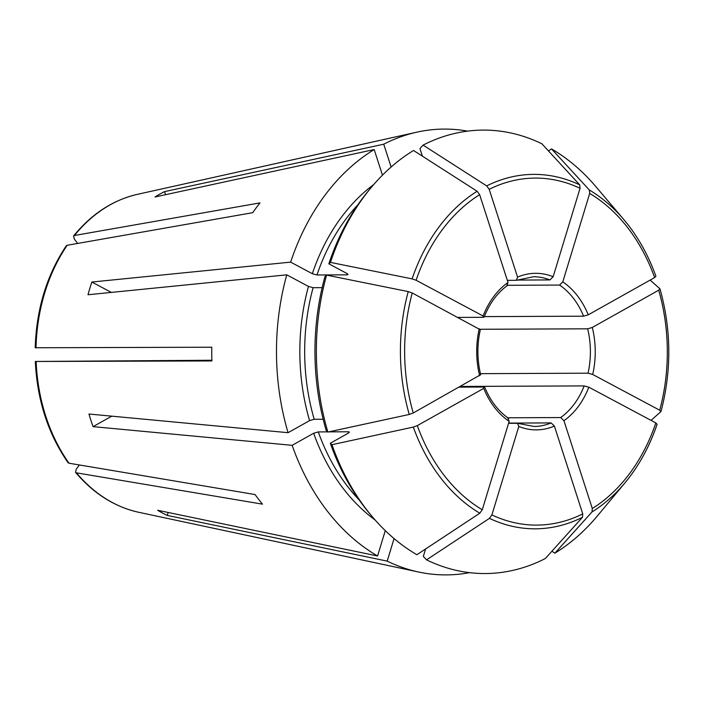 <?xml version="1.0" encoding="UTF-8"?>
<svg xmlns="http://www.w3.org/2000/svg" width="704" height="704" viewBox="0 0 704 704"><rect width="100%" height="100%" fill="white"/><g stroke="black" fill="none" stroke-linecap="round" stroke-linejoin="round"><path stroke-width="1.06" d="M469.542 572.651A222.913 168.74 -90.2 0 1 418.695 572.044A222.913 168.74 -90.2 0 1 387.209 561.123L394.064 538.569M518.047 423.386L517.528 423.289L518.804 426.466A78.285 59.259 89.8 0 0 554.391 426.07L582.754 513.885L582.454 517.308A749657.841 451567.178 -119.3 0 1 545.327 558.527A221.725 167.851 -90.2 0 1 426.527 559.856L423.333 556.398L425.586 548.979M518.804 426.466L491.902 514.906L489.456 518.355A749657.894 453530.22 118.1 0 1 426.527 559.856M554.391 426.07L551.126 422.91L508.631 423.095M548.469 150.938L551.522 148.922A221.725 167.851 -90.2 0 1 595.76 186.507L623.735 219.472C637.358 235.594 648.085 254.522 655.908 276.25M551.522 148.922A749657.894 453530.22 118.1 0 1 589.336 189.992L589.688 193.433L562.786 281.873L559.574 285.067L507.681 285.296M589.688 193.433A173.51 131.349 -90.2 0 1 654.632 277.578L655.908 276.258M654.632 277.578L588.227 314.829L583.59 316.184L484.334 316.615M79.376 464.966L76.226 469.207L75.566 472.366L76.419 472.833L262.478 504.152A206.281 156.156 89.8 0 1 255.059 494.542L69.001 463.214A161.119 121.968 -90.2 0 1 36.133 361.469L211.904 360.941A206.281 156.156 89.8 0 1 211.79 347.222L36.018 347.75A161.119 121.968 -90.2 0 1 67.188 245.274L252.718 212.678A206.281 156.156 89.8 0 1 259.978 202.902L74.448 235.497A161.119 121.968 -90.2 0 1 137.377 194.357L416.794 132.176A222.913 168.74 -90.2 0 1 467.623 131.129M348.894 432.784A188.619 142.78 -90.2 0 1 348.533 431.781L349.36 432.071M328.786 431.86L348.533 431.781L348.383 433.11L330.326 443.238A217.976 165 -90.2 0 0 370.295 514.351L372.654 517.141A221.725 167.851 -90.2 0 1 331.962 444.69L330.326 443.238M327.668 431.869L318.278 431.913L313.65 433.259L292.151 445.324A222.913 168.74 -90.2 0 0 377.573 555.984L385.282 530.631M507.892 418.141L509.168 421.326L482.266 509.766L479.811 513.216A749657.85 453530.194 118.1 0 1 416.891 554.717A221.725 167.851 -90.2 0 1 372.654 517.141M484.713 387.314L483.877 387.033L483.727 388.37L417.314 425.621L413.327 427.082A758971.4 192179.654 162.1 0 1 331.962 444.69M650.135 280.095A749657.885 189821.377 162.1 0 1 659.894 288.754L659.991 288.904C671.378 329.639 671.722 370.489 661.012 411.462M659.894 288.754L658.706 290.206L592.302 327.457L587.664 328.812L480.049 329.278M651.033 420.376A749657.902 185082.251 -163.1 0 0 660.915 411.62L661.012 411.47M660.915 411.62L659.71 410.221L592.698 374.466L588.034 373.19L480.427 373.657M68.086 462.678L69.001 463.214M211.886 360.254L35.35 361.46M323.162 419.241L314.204 419.285A188.619 142.78 -90.2 0 1 313.104 287.69L322.15 287.654M111.769 416.161L93.069 426.65A172.55 130.618 -90.2 0 1 88.986 414.022L288.068 432.687A222.913 168.74 -90.2 0 1 286.766 274.842L308.458 286.414L313.104 287.69M288.068 432.687L309.566 420.631L314.204 419.285M327.879 432.062L326.242 430.61A217.976 165 -90.2 0 1 324.966 276.54L326.577 275.114A221.725 167.851 -90.2 0 0 327.879 432.062A758971.4 192179.654 162.1 0 0 409.253 414.454A177.223 134.156 -90.2 0 1 408.232 291.588A749657.946 185082.269 -163.1 0 0 326.577 275.114M480.638 374.713L413.239 412.993L409.253 414.454M480.269 329.718L412.245 292.978L408.232 291.588M592.002 511.949A177.223 134.156 -90.2 0 0 624.879 482.962C638.722 466.277 649.475 446.697 657.131 424.213L657.052 424.336A177.223 134.156 -90.2 0 1 624.879 482.962L597.186 516.164A221.725 167.851 -90.2 0 1 554.875 553.168A749657.841 451567.178 -119.3 0 0 592.002 511.949L592.302 508.526L563.939 420.71L560.674 417.551L507.804 417.78M551.883 551.25L554.875 553.168M657.052 424.336L655.838 422.937L588.826 387.182L584.162 385.906L460.574 386.443M35.235 347.75L36.018 347.75M66.282 245.828L67.188 245.274M484.123 317.029L483.305 317.31L483.12 316.008L416.108 280.254L412.104 278.872A749657.894 185082.251 -163.1 0 0 330.449 262.398L328.838 263.824L347.054 273.548L347.23 274.842L348.058 274.551M347.565 273.856A188.619 142.78 -90.2 0 0 347.23 274.842L316.976 274.974A188.619 142.78 -90.2 0 1 357.826 204.873M111.329 292.406L91.863 282.031L290.629 262.126L312.321 273.698L316.976 274.974M290.629 262.126A222.913 168.74 -90.2 0 1 374.194 149.556L382.457 175.146M330.449 262.398A221.725 167.851 -90.2 0 1 371.228 187.484A221.725 167.851 -90.2 0 1 413.53 150.48A758981.67 457183.522 -119.3 0 1 477.145 191.259L479.653 194.674L508.015 282.489A78.285 59.259 89.8 0 0 483.12 316.008M328.838 263.824A217.976 165 -90.2 0 1 368.887 190.282L371.228 187.484M506.792 285.666L508.015 282.489M422.391 156.156L419.945 148.597L423.086 145.121A221.725 167.851 -90.2 0 1 541.886 143.783A749657.894 453530.22 118.1 0 1 579.7 184.853L580.052 188.294L553.15 276.725L549.938 279.928L517.194 280.069M165.554 194.682L164.56 191.611L383.742 144.197A222.913 168.74 -90.2 0 1 416.794 132.176M383.742 144.197L391.116 167.015M507.32 280.35L516.349 280.306L517.563 277.13L489.201 189.314L486.693 185.9A758981.67 457183.522 -119.3 0 0 423.086 145.121M168.15 512.468L167.253 515.416L387.209 561.123M517.528 423.289L508.552 423.324M167.253 515.416A172.55 130.618 -90.2 0 1 157.617 510.277L377.573 555.984M91.863 282.031A172.55 130.618 -90.2 0 0 88 294.747L286.766 274.842M77.678 243.434L74.316 239.078L73.594 235.972L74.448 235.497M516.349 280.306L516.868 280.192M164.56 191.611A172.55 130.618 -90.2 0 0 155.012 196.97L374.194 149.556M483.305 317.31L458.058 317.416M483.877 387.033L459.325 387.138M93.069 426.65L292.151 445.324M582.454 517.308A177.223 134.156 -90.2 0 1 489.456 518.355M582.754 513.885A173.51 131.349 -90.2 0 1 491.902 514.906M518.021 423.368L534.054 426.466A74.853 56.663 89.8 0 0 551.126 422.91M589.336 189.992A177.223 134.156 -90.2 0 1 623.735 219.472M588.227 314.829A78.285 59.259 89.8 0 0 562.786 281.873M583.59 316.184A74.853 56.663 89.8 0 0 559.574 285.067M75.557 472.402C93.614 493.636 114.682 506.933 138.758 512.292A161.119 121.968 -90.2 0 1 76.419 472.833M359.102 499.858A188.619 142.78 -90.2 0 1 318.278 431.913M375.179 520.054A192.051 145.376 -90.2 0 1 313.65 433.259M483.727 388.37A78.285 59.259 89.8 0 0 509.168 421.326M482.266 509.766A173.51 131.349 -90.2 0 1 417.314 425.621M658.706 290.206A173.51 131.349 -90.2 0 1 659.71 410.221M592.698 374.466A78.285 59.259 89.8 0 0 592.302 327.457M588.034 373.19A74.853 56.663 89.8 0 0 587.664 328.812M309.566 420.631A192.051 145.376 -90.2 0 1 308.458 286.414M413.239 412.993A173.51 131.349 -90.2 0 1 412.245 292.978M479.257 328.724A78.285 59.259 89.8 0 0 479.644 375.742M655.838 422.937A173.51 131.349 -90.2 0 1 592.302 508.526M563.939 420.71A78.285 59.259 89.8 0 0 588.826 387.182M560.674 417.551A74.853 56.663 89.8 0 0 584.162 385.906M312.321 273.698A192.051 145.376 -90.2 0 1 373.727 184.545M412.104 278.872A177.223 134.156 -90.2 0 1 477.145 191.259M416.108 280.254A173.51 131.349 -90.2 0 1 479.653 194.674M486.693 185.9A177.223 134.156 -90.2 0 1 579.7 184.853M489.201 189.314A173.51 131.349 -90.2 0 1 580.052 188.294M553.15 276.725A78.285 59.259 89.8 0 0 517.563 277.13M549.938 279.928A74.853 56.663 89.8 0 0 533.412 276.751L516.85 280.218M479.811 513.216A177.223 134.156 -90.2 0 1 413.327 427.082M508.684 418.387C498.432 411.356 490.442 400.972 484.73 387.244M68.042 462.669C48.11 433.902 37.198 400.18 35.314 361.504M480.691 374.766C477.101 359.77 476.978 344.74 480.322 329.666M35.2 347.706C36.441 308.994 46.79 275.035 66.238 245.837M484.141 317.09C489.632 303.239 497.455 292.67 507.593 285.402M138.758 512.292L418.695 572.044M137.377 194.357C112.886 200.033 91.626 213.902 73.594 235.937"/></g></svg>
